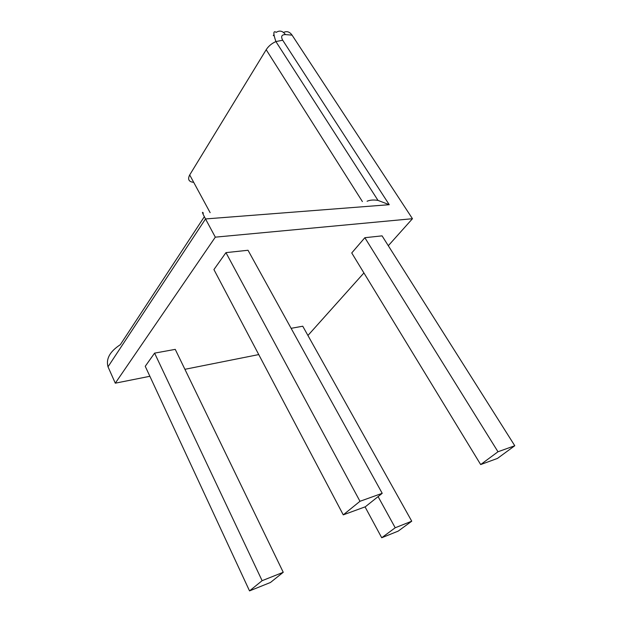 <?xml version="1.0" encoding="UTF-8"?>
<svg xmlns="http://www.w3.org/2000/svg" width="622" height="622" viewBox="0 0 622 622"><rect width="100%" height="100%" fill="white"/><g stroke="black" fill="none" stroke-linecap="round" stroke-linejoin="round"><path stroke-width="0.93" d="M367.089 201.248C370.059 199.957 373.705 199.685 378.013 200.416L389.24 204.692L282.707 40.228C280.693 36.504 281.603 34.63 285.428 34.599L292.076 35.135L412.464 218.711L388.299 245.706M204.343 216.697L120.31 344.697C109.915 351.469 105.818 358.832 108.01 366.801L205.524 218.944L389.24 204.692M203.363 213.136C201.629 211.037 202.352 212.973 205.524 218.944L215.313 237.153L412.464 218.711M283.539 32.461C286.796 30.843 289.642 31.738 292.076 35.135M149.871 376.287L115.295 383.183L108.01 366.801M258.744 354.579L184.905 369.305M115.295 383.183L215.313 237.153M363.917 272.941L307.929 335.476M291.119 328.323L302.751 326.216L411.741 521.197L398.181 531.126L381.721 537.75L395.211 527.767L411.741 521.197M480.674 464.564L351.741 252.952L364.85 237.705L382.063 235.855L514.775 445.733L497.46 458.422L480.674 464.564L497.981 451.766L514.775 445.733M343.258 514.861L213.921 269.575L225.949 252.633L248.015 250.262L382.211 493.316L365.339 506.774L343.258 514.861L359.982 501.293L382.211 493.316M249.531 590.9L145.237 366.296L154.59 353.125L175.249 349.37L283.243 572.287L270.461 582.48L249.531 590.9L262.119 580.684L283.243 572.287M365.052 506.883L381.721 537.75M378.09 496.597L395.211 527.767M364.85 237.705L497.981 451.766M225.949 252.633L359.982 501.293M154.59 353.125L262.119 580.684M362.401 201.582L266.193 49.713L189.694 174.953C187.463 179.385 188.8 181.849 193.691 182.332M210.135 212.646L189.694 174.953M266.193 49.713C268.463 46.168 271.697 43.454 275.896 41.565L282.707 40.228M273.812 34.824L273.291 35.609L273.905 35.664M378.013 200.416L275.896 41.565C273.128 33.363 273.229 30.291 276.191 32.367C279.667 30.151 282.746 30.898 285.428 34.599"/></g></svg>
